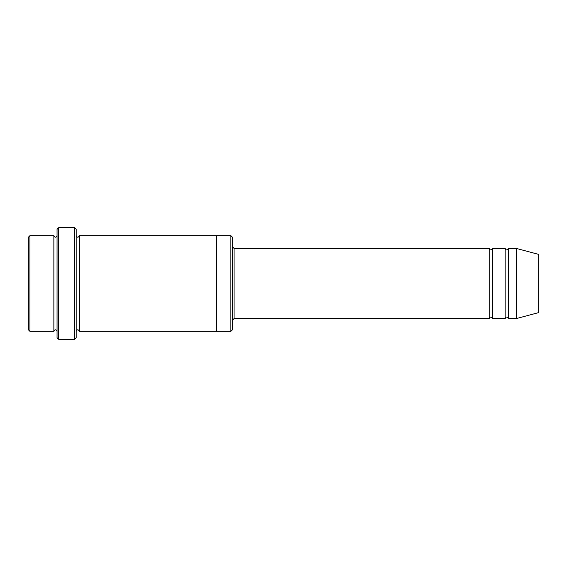<?xml version="1.0" encoding="UTF-8"?>
<svg xmlns="http://www.w3.org/2000/svg" width="567" height="567" viewBox="0 0 567 567"><rect width="100%" height="100%" fill="white"/><g stroke="black" fill="none" stroke-linecap="round" stroke-linejoin="round"><path stroke-width="0.43" stroke-dasharray="2.83 2.13" d="M505.162 318.583L505.162 248.417M492.404 248.417L492.404 318.583M232.47 329.746L232.47 237.254M53.865 331.341L53.865 235.659M57.054 283.5L57.054 235.659L57.054 283.5M29.945 235.659L29.945 331.341M28.35 237.254L28.35 329.746M230.875 331.341L230.875 235.659M489.215 318.583L489.215 248.417M508.351 248.417L508.351 318.583M516.324 248.417L516.324 318.583M538.65 254.399L538.65 312.601M76.191 337.719L76.191 229.281M76.191 283.5L76.191 235.659L76.191 283.5M79.38 235.659L79.38 331.341M57.054 229.281L57.054 337.719M216.523 283.5L216.523 235.659L216.523 283.5M216.523 235.659L216.523 331.341M74.596 339.314L74.596 227.686M58.649 227.686L58.649 339.314M234.065 318.583L234.065 248.417"/><path stroke-width="0.85" d="M489.215 318.583L234.065 318.583L234.065 248.417L489.215 248.417L489.215 318.583C490.278 316.528 491.341 316.528 492.404 318.583L492.404 248.417L505.162 248.417L505.162 318.583C506.225 316.528 507.288 316.528 508.351 318.583L508.351 248.417L516.324 248.417L516.324 318.583L508.351 318.583M232.47 237.254L232.47 329.746L230.875 331.341L230.875 235.659L232.47 237.254M57.054 235.659C55.991 237.715 54.928 237.715 53.865 235.659L53.865 331.341C54.928 329.285 55.991 329.285 57.054 331.341M29.945 235.659L28.35 237.254L28.35 329.746L29.945 331.341L29.945 235.659L53.865 235.659M516.324 318.583L538.65 312.601L538.65 254.399L516.324 248.417M74.596 227.686L76.191 229.281L76.191 337.719L74.596 339.314L74.596 227.686L58.649 227.686L58.649 339.314L74.596 339.314M76.191 331.341C77.254 329.285 78.317 329.285 79.38 331.341L79.38 235.659C78.317 237.715 77.254 237.715 76.191 235.659M58.649 339.314L57.054 337.719L57.054 229.281L58.649 227.686M79.38 331.341L216.523 331.341L216.523 235.659L230.875 235.659M492.404 318.583L505.162 318.583M29.945 331.341L53.865 331.341M508.351 248.417C507.288 250.472 506.225 250.472 505.162 248.417M492.404 248.417C491.341 250.472 490.278 250.472 489.215 248.417M216.523 331.341L230.875 331.341M79.38 235.659L216.523 235.659M234.065 248.417L232.47 246.822M234.065 318.583L232.47 320.178"/></g></svg>
